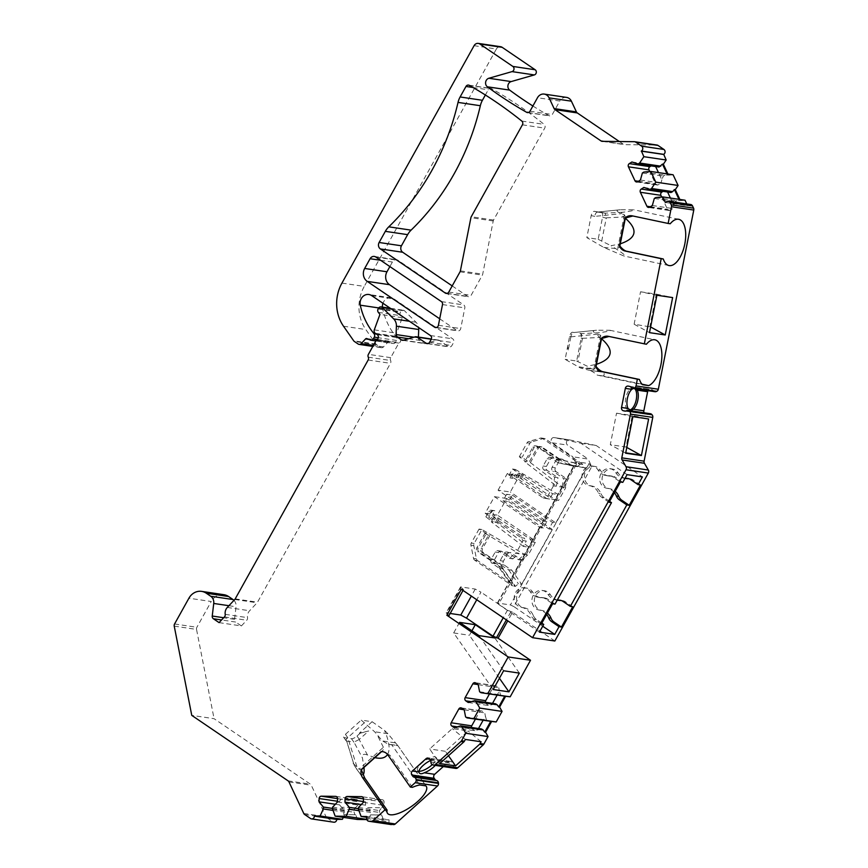 <?xml version="1.0" encoding="UTF-8"?>
<svg xmlns="http://www.w3.org/2000/svg" width="868" height="868" viewBox="0 0 868 868"><rect width="100%" height="100%" fill="white"/><g stroke="black" fill="none" stroke-linecap="round" stroke-linejoin="round"><path stroke-width="0.65" stroke-dasharray="4.34 3.25" d="M530.402 462.622L562.052 486.861L565.73 487.653L553.48 485.83L556.366 486.015L524.717 461.776L526.116 461.982L519.303 456.763L522.189 457.197L529.003 462.416L530.402 462.622L538.529 448.029A2.832 2.506 -81.6 0 1 542.001 447.031L559.632 459.02A2.832 2.506 -81.6 0 0 556.16 460.018L552.102 467.32A2.832 2.506 -81.6 0 0 552.862 471.194L556.138 471.682L566.978 479.049L563.69 478.561L552.862 471.194M498.069 490.181L507.324 473.537L512.011 474.232L509.972 477.888A2.832 2.506 98.4 0 1 509.549 474.286L512.478 469.013L515.364 469.447L512.435 474.72A2.832 2.506 -81.6 0 0 512.858 478.311L514.898 474.666L552.102 499.219L555.39 499.708L519.574 475.36L510.308 491.993L498.069 490.181L543.563 521.115L574.106 466.246L558.341 462.904L550.67 457.686A2.832 2.506 -81.6 0 0 547.198 458.684L543.129 465.997A2.832 2.506 -81.6 0 0 543.889 469.87L554.728 477.237L553.09 485.527M515.364 469.447L558.33 494.565L555.357 499.903L552.102 499.219M512.478 469.013L552.645 493.718L558.33 494.565M522.655 473.809L520.182 478.257M519.769 473.385L517.295 477.834L512.011 474.232M506.641 494.261L503.028 500.76L508.713 501.606L512.326 495.107L506.641 494.261L546.851 521.603L543.238 528.091L539.95 527.603L494.456 496.67L485.19 513.313L520.995 537.661L523.024 540.558L515.928 553.296L528.178 555.119L524.478 554.381L481.935 529.513L474.156 543.476A2.832 2.506 -81.6 0 0 473.819 545.625L476.423 558.851A2.832 2.506 -81.6 0 0 477.519 560.576L515.44 586.367L518.38 583.806L521.657 584.294L511.86 570.254L504.178 565.035A2.832 2.506 -81.6 0 1 503.418 561.162L507.487 553.849A2.832 2.506 -81.6 0 1 510.026 552.482L506.738 551.994A2.832 2.506 -81.6 0 0 504.21 553.361L500.142 560.674A2.832 2.506 -81.6 0 0 500.901 564.547L483.27 552.558L481.87 552.352A2.832 2.506 98.4 0 1 481.111 548.467L489.226 533.874M515.928 553.296L518.793 553.534L484.941 533.245L486.34 533.451L478.214 548.044A2.832 2.506 -81.6 0 0 478.984 551.918L477.584 551.712A2.832 2.506 98.4 0 1 476.814 547.838L484.941 533.245M481.935 529.513L479.049 529.079L486.34 533.451M523.328 546.384L491.288 521.842L492.688 522.048L485.863 516.829L488.76 517.263L495.574 522.482L496.973 522.688L529.013 547.231L523.328 546.384L526.301 541.046L523.024 540.558M485.863 516.829L488.803 511.556A2.832 2.506 98.4 0 1 491.906 510.351L494.793 510.785L492.753 514.442L529.968 538.985L533.245 539.473L535.274 542.37L528.178 555.119M521.798 560.218L518.511 559.73L507.682 552.374L510.959 552.851L521.798 560.218L527.755 554.858M510.959 552.851A2.832 2.506 -81.6 0 0 510.026 552.482M533.245 539.473L497.44 515.136L506.695 498.492L552.2 529.426L521.657 584.294M546.851 521.603L543.563 521.115M512.326 495.107L552.536 522.449L555.813 522.927L510.308 491.993M507.324 473.537L543.14 497.885L546.417 498.373L515.896 477.628L517.295 477.834M485.19 513.313L489.867 514.008L495.161 517.61L492.688 522.048M520.995 537.661L524.283 538.149L526.301 541.046M495.161 517.61L493.762 517.393L524.283 538.149M634.79 388.712A11.338 5.295 102 0 0 633.336 387.855A11.338 5.295 102 0 0 625.806 397.848A11.338 5.295 102 0 0 628.638 410.043A11.338 5.295 102 0 0 628.79 410.076A11.338 5.295 102 0 0 629.636 410.054M569.56 336.567L570.862 336.838C571.437 334.082 572.479 332.65 573.976 332.542L572.663 332.26A4.731 2.203 102 0 0 569.56 336.567L565.144 359.33L580.334 367.945L588.819 370.169L601.491 372.046L588.819 370.169C590.869 370.484 593.701 372.133 597.303 375.117L642.57 384.698M579.878 333.323A4.731 2.203 -78 0 1 579.943 333.334A4.731 2.203 -78 0 1 581.159 338.281L576.656 361.034L565.144 359.33M576.656 361.034L587.235 366.198L596.468 364.31M642.06 384.199L603.423 376.028C604.931 373.826 604.226 372.491 601.296 372.014L591.097 368.629L587.235 366.198M570.862 336.838L597.531 334.137C592.204 331.815 591.878 330.502 596.522 330.231L609.933 330.274C611.669 330.686 608.045 331.511 599.072 332.737L581.321 333.627L582.471 338.325L577.871 361.706M597.531 334.137L600.558 335.232L601.524 338.715L599.842 337.446C596.652 334.853 596.392 333.279 599.072 332.737M597.488 212.052L605.083 213.137L594.298 211.293C592.909 211.38 591.867 212.812 591.184 215.6L586.833 237.604L603.803 247.423L623.973 256.017C627.314 256.602 623.007 253.163 611.061 245.72L620.284 243.832M601.253 212.324A4.731 2.203 -78 0 1 601.318 212.334A4.731 2.203 -78 0 1 602.522 217.282L598.171 239.297L586.833 237.604M656.892 295.239L640.541 291.778L634.128 324.22L650.609 326.965M640.541 291.778L656.284 294.122L649.872 326.552M598.171 239.297L611.061 245.72M601.687 241.217L606.265 218.074L602.522 217.282M625.557 217.195L625.351 218.226L623.669 216.967C620.479 214.374 620.219 212.801 622.899 212.259C631.871 211.022 635.495 210.208 633.759 209.785L620.349 209.741C615.694 210.023 616.03 211.325 621.358 213.658L624.385 214.754L625.557 217.195L625.199 218.335M622.899 212.259L605.148 213.148L606.265 218.074M632.88 416.651L616.53 413.19L610.302 444.698L626.045 447.042L632.273 415.522L648.624 418.984M616.53 413.19L632.273 415.522M432.275 764.665A11.338 3.873 145.1 0 0 436.17 757.536A11.338 3.873 145.1 0 0 431.038 757.46A11.338 3.873 145.1 0 0 420.882 763.938A11.338 3.873 145.1 0 0 417.573 770.513A11.338 3.873 145.1 0 0 418.886 771.207A11.338 3.873 145.1 0 0 418.908 771.218M374.9 757.623L367.457 754.976L359.168 739.525L368.726 730.954L359.417 733.124L372.101 721.72L361.24 720.115L374.607 731.746L382.441 740.946L388.593 744.375L391.631 744.635L419.786 784.976M359.417 733.124L360.144 733.232L357.019 736.053A4.731 1.617 145.1 0 1 351.507 738.722L344.281 737.648A4.731 1.617 -34.9 0 1 343.739 737.355A4.731 1.617 -34.9 0 1 345.431 734.328L361.24 720.115M448.474 755.735L445.382 751.297L468.026 730.943L452.282 728.61L429.638 748.965L439.805 763.525M445.382 751.297L429.638 748.965M372.101 721.72L384.513 730.4L387.887 733.72L397.75 745.547L391.631 744.635M387.551 754.466C390.34 749.605 389.331 741.587 384.513 730.4M449.027 615.553L446.673 613.253L461.136 587.278L460.561 586.898L475.23 589.068L480.981 592.171L476.76 599.766M475.23 589.068L471.335 596.077M460.561 586.898L446.109 612.873L450.188 613.47M554.858 641.007L512.532 612.233L507.747 620.826M432.98 764.968L455.288 768.278A2.832 2.506 -81.6 0 0 455.798 768.419M455.288 768.278L454.832 768.093A2.832 2.506 -81.6 0 1 453.248 765.402A2.832 2.506 -81.6 0 0 452.738 763.58L451.902 762.375A2.832 2.506 -81.6 0 0 448.376 761.995L443.298 766.563M366.676 818.405L388.983 821.714A2.832 2.506 -81.6 0 0 390.784 824.481M388.983 821.714L389.07 819.837L383.417 819.772L381.66 815.03L370.506 814.911L368.358 819.598L366.86 819.576M343.294 817.374L344.563 814.607L355.717 814.737L357.475 819.479M304.635 814.488L326.943 817.797L332.889 821.844A2.832 2.506 -81.6 0 0 333.833 822.213M326.943 817.797A2.832 2.506 98.4 0 1 326.064 816.755L311.276 785.225A2.832 2.506 -81.6 0 0 310.408 784.184L214.071 718.693L191.763 715.373M174.229 626.121L196.537 629.43L214.071 718.693M196.537 629.43A2.832 2.506 98.4 0 1 196.873 627.293L211.228 601.513L188.92 598.204M223.89 594.688A14.181 12.532 -81.6 0 0 211.228 601.513M233.969 600.341A7.562 6.684 98.4 0 1 236.042 606.765L234.544 619.34A2.832 2.506 -81.6 0 0 235.684 622.052L221.579 619.958M219.083 622.627L241.391 625.936L235.684 622.052M241.391 625.936L246.74 620.229A2.832 2.506 -81.6 0 0 247.521 617.647A7.562 6.684 -81.6 0 1 249.615 610.746L257.091 602.783A2.832 2.506 -81.6 0 0 257.514 602.197L390.47 363.323A2.832 2.506 -81.6 0 0 390.589 360.491A2.832 2.506 -81.6 0 1 390.709 357.659L398.824 343.088A2.832 2.506 -81.6 0 0 399.54 337.934L397.566 336.6A2.832 2.506 -81.6 0 1 396.611 333.171L402.264 317.688L400.636 315.659A2.832 2.506 98.4 0 1 400.408 312.285L400.788 311.59A2.832 2.506 98.4 0 1 404.607 310.885L416.032 322.245A9.45 8.354 98.4 0 1 418.615 327.518M418.409 337.088L418.376 337.88A2.832 2.506 -81.6 0 0 419.537 340.343L423.79 343.229A2.832 2.506 -81.6 0 0 425.678 343.533L437.537 340.137A2.832 2.506 98.4 0 1 439.425 340.44L448.43 346.549A2.832 2.506 -81.6 0 0 451.892 345.562L453.476 342.719A2.832 2.506 -81.6 0 0 452.716 338.846L393.985 298.918A8.506 7.519 -81.6 0 0 391.175 297.811A8.506 7.519 -81.6 0 0 382.951 303.268M382.397 307.12A8.506 7.519 -81.6 0 0 382.593 308.498A66.152 58.46 -81.6 0 0 396.275 336.968L396.329 337.034A2.832 2.506 98.4 0 1 396.589 340.451L395.645 342.144A2.832 2.506 98.4 0 1 392.564 343.348L389.211 341.916A1.421 1.248 -81.6 0 0 387.877 342.231L383.482 346.907A2.832 2.506 98.4 0 1 380.434 347.319L376.636 344.737A2.832 2.506 98.4 0 1 375.996 344.097L365.829 329.547A37.801 33.407 -81.6 0 1 364.245 286.407L341.938 283.098M474.08 45.678L496.387 48.988L364.245 286.407M496.387 48.988A4.731 4.177 98.4 0 1 500.608 46.709M532.887 105.994A472.517 417.595 -81.6 0 0 548.977 115.628A2.832 2.506 -81.6 0 0 552.287 114.533L559.795 101.046L537.487 97.726M566.544 97.4A7.562 6.684 -81.6 0 0 559.795 101.046M619.351 141.538L623.365 144.262A2.832 2.506 -81.6 0 0 624.602 144.652L656.729 145.021L634.421 141.701M673.101 174.772L668.479 175.173L667.926 174.012M685.036 200.226L680.414 200.627L679.872 199.466M686.762 203.926L687.63 205.781L689.116 204.848A2.832 2.506 -81.6 0 1 690.689 204.512M655.004 391.707A2.832 2.506 98.4 0 1 653.43 390.709A2.832 2.506 98.4 0 0 651.976 389.721L650.631 389.439A2.832 2.506 98.4 0 0 648.027 390.676M626.501 410.748L648.808 414.058A2.832 2.506 98.4 0 1 647.105 414.372L645.759 414.09A2.832 2.506 98.4 0 1 644.121 412.788M648.808 414.058A2.832 2.506 98.4 0 1 650.371 413.721M452.195 285.908L467.602 296.379A2.832 2.506 -81.6 0 0 471.074 295.38L482.358 275.113A2.832 2.506 -81.6 0 0 482.695 274.19L493.219 220.982A2.832 2.506 98.4 0 1 493.556 220.06L544.713 128.138A2.832 2.506 -81.6 0 0 544.106 124.374A472.517 417.595 -81.6 0 0 491.592 88.677A2.832 2.506 -81.6 0 0 488.283 89.773L485.364 95.003M439.696 318.795L456.915 330.502A2.832 2.506 -81.6 0 0 460.724 328.592L464.814 307.88A2.832 2.506 -81.6 0 0 463.718 304.928L398.184 260.367A4.731 4.177 -81.6 0 0 396.622 259.76A4.731 4.177 -81.6 0 0 392.401 262.027L389.873 266.574M360.144 733.232L368.726 730.954M387.497 813.316L354.274 765.478L346.603 741.044C345.464 740.512 345.844 739.395 347.764 737.681L364.397 722.718M354.274 765.478L346.668 741.055L344.281 737.648M351.507 738.722L353.884 742.129L346.668 741.055M359.168 739.525L353.96 742.129L362.423 757.916L363.974 767.442M361.696 769.493L359.005 769.222L383.385 747.305C384.144 748.444 383.504 749.887 381.486 751.645L381.54 751.645M412.409 787.363L390.036 755.323L383.081 751.721M383.385 747.305L376.701 733.807M388.593 744.375L397.902 745.677L425.906 785.887M353.113 763.287L359.005 769.222M356.705 769.211C359.558 773.29 361.62 775.102 362.878 774.647M367.457 754.976C363.627 753.511 361.945 754.498 362.423 757.916M481.122 741.782L468.026 730.943M465.378 739.438L452.282 728.61M502.149 695.865L500.51 694.867L499.404 690.993L497.114 695.116M492.525 703.351L491.755 704.729L495.541 703.796M468.264 702.516L488.825 705.575L491.755 704.729M485.418 702.288A2.365 2.083 -81.6 0 0 486.351 703.894L488.825 705.575M478.203 684.657L498.764 687.716L496.301 686.035A2.365 2.083 -81.6 0 0 493.404 686.87L489.444 693.977M498.764 687.716L499.404 690.993M479.603 691.763L500.51 694.867M446.673 613.253L446.109 612.873M461.299 589.253L463.49 589.578L461.136 587.278M463.49 589.578L463.013 590.424M512.532 612.233L507.465 610.182L480.981 592.171M541.317 624.059L534.004 619.079A9.45 8.354 98.4 0 1 530.89 615.152A14.181 12.532 -81.6 0 0 521.527 607.416A9.928 8.767 98.4 0 1 514.312 596.316A9.928 8.767 98.4 0 1 524.446 587.788A9.928 8.767 98.4 0 1 530.25 591.737A14.181 12.532 -81.6 0 0 538.551 597.379A14.181 12.532 -81.6 0 0 540.721 597.488A9.45 8.354 98.4 0 1 542.174 597.553A9.45 8.354 98.4 0 1 545.299 598.79L552.612 603.759M609.086 502.301L601.774 497.321A9.45 8.354 98.4 0 1 598.66 493.393A14.181 12.532 -81.6 0 0 589.296 485.657A9.928 8.767 98.4 0 1 582.081 474.557A9.928 8.767 98.4 0 1 592.215 466.029A9.928 8.767 98.4 0 1 598.019 469.979A14.181 12.532 -81.6 0 0 606.32 475.621A14.181 12.532 -81.6 0 0 608.49 475.729A9.45 8.354 98.4 0 1 609.944 475.805A9.45 8.354 98.4 0 1 613.068 477.031L620.381 482M542.174 597.553L544.583 597.911A9.45 8.354 98.4 0 0 543.129 597.846A14.181 12.532 98.4 0 1 540.959 597.737A14.181 12.532 98.4 0 1 532.659 592.095A9.928 8.767 -81.6 0 0 526.843 588.146A9.928 8.767 -81.6 0 0 516.72 596.674A9.928 8.767 -81.6 0 0 523.936 607.774A14.181 12.532 98.4 0 1 533.299 615.51L530.89 615.152M541.838 623.126L536.413 619.437A9.45 8.354 98.4 0 1 533.299 615.51M539.44 632.121L498.525 604.302L576.406 464.38L572.847 456.796L588.157 459.074L591.716 466.659L513.834 606.58L542.717 626.219M627.087 474.655L580.92 443.266L554.196 437.613A2.832 2.506 -81.6 0 0 552.287 442.821L572.847 456.796M622.79 482.358L615.477 477.389L613.068 477.031M606.32 475.621L608.728 475.979A14.181 12.532 98.4 0 0 610.898 476.087A9.45 8.354 98.4 0 1 612.352 476.163A9.45 8.354 98.4 0 1 615.477 477.389M608.728 475.979A14.181 12.532 98.4 0 1 600.428 470.337A9.928 8.767 -81.6 0 0 594.613 466.387A9.928 8.767 -81.6 0 0 584.49 474.915A9.928 8.767 -81.6 0 0 591.705 486.015A14.181 12.532 98.4 0 1 601.068 493.751L598.66 493.393M609.607 501.368L604.182 497.679A9.45 8.354 98.4 0 1 601.068 493.751M555.021 604.117L547.708 599.148L545.299 598.79M544.583 597.911A9.45 8.354 98.4 0 1 547.708 599.148M614.435 492.688A14.181 12.532 -81.6 0 0 607.014 488.293A9.928 8.767 98.4 0 1 599.799 477.183A9.928 8.767 98.4 0 1 609.922 468.655A9.928 8.767 98.4 0 1 615.737 472.615A14.181 12.532 -81.6 0 0 624.038 478.257A14.181 12.532 -81.6 0 0 625.025 478.355L624.038 478.257M626.446 478.604A14.181 12.532 98.4 0 1 618.146 472.962A9.928 8.767 -81.6 0 0 612.331 469.013A9.928 8.767 -81.6 0 0 602.197 477.541A9.928 8.767 -81.6 0 0 609.412 488.651A14.181 12.532 98.4 0 1 615.195 491.331M580.92 443.266L596.229 445.534L642.396 476.923M596.229 445.534L569.506 439.881A2.832 2.506 -81.6 0 0 567.596 445.1L588.157 459.074M546.666 614.446A14.181 12.532 -81.6 0 0 539.245 610.052A9.928 8.767 98.4 0 1 532.03 598.942A9.928 8.767 98.4 0 1 542.153 590.414A9.928 8.767 98.4 0 1 547.968 594.363A14.181 12.532 -81.6 0 0 556.269 600.005A14.181 12.532 -81.6 0 0 557.256 600.114M572.739 606.754L565.426 601.774A9.45 8.354 -81.6 0 0 562.29 600.548A9.45 8.354 -81.6 0 0 561.075 600.461M558.677 600.363A14.181 12.532 98.4 0 1 550.377 594.721A9.928 8.767 -81.6 0 0 544.561 590.772A9.928 8.767 -81.6 0 0 534.428 599.3A9.928 8.767 -81.6 0 0 541.643 610.399A14.181 12.532 98.4 0 1 547.426 613.09M640.508 484.995L633.195 480.015A9.45 8.354 -81.6 0 0 630.06 478.789A9.45 8.354 -81.6 0 0 628.844 478.713M513.834 606.58L510.406 604.942L497.722 603.065L498.525 604.302M576.406 464.38L576.385 461.733L589.068 463.62L591.716 466.659M519.303 456.763L527.082 442.788A2.832 2.506 98.4 0 1 528.655 441.497L531.541 441.921L543.39 438.524A2.832 2.506 -81.6 0 1 545.288 438.828L583.209 464.608L583.068 467.581L567.314 464.239L559.307 459.541L583.209 464.608L580.323 464.174L577.383 466.734L574.106 466.246M555.813 522.927L586.356 468.058L583.068 467.581M552.2 529.426L548.923 528.938L552.536 522.449M498.709 551.039L501.997 551.527L512.825 558.894L509.549 558.406L498.709 551.039A2.832 2.506 -81.6 0 0 495.237 552.037L491.169 559.339A2.832 2.506 -81.6 0 0 491.939 563.213L499.61 568.431L502.887 568.92L512.695 582.96L512.554 585.933L515.44 586.367L500.576 565.068L481.87 552.352M512.695 582.96L509.418 582.471L539.95 527.603M553.48 485.83L546.384 498.568L543.14 497.885M499.61 568.431L509.418 582.471M509.549 558.406L515.505 553.046M514.898 474.666L519.574 475.36M494.793 510.785A2.832 2.506 -81.6 0 0 491.689 511.99L488.76 517.263M498.048 518.033L495.574 522.482M531.541 441.921A2.832 2.506 -81.6 0 0 529.968 443.222L522.189 457.197M559.307 459.541L540.601 446.825A2.832 2.506 98.4 0 0 537.129 447.823L529.003 462.416M509.972 477.888L512.858 478.311M565.339 487.349L566.978 479.049M555.39 499.708L558.634 500.391L565.73 487.653M586.356 468.058L570.591 464.727L562.92 459.508A2.832 2.506 -81.6 0 0 559.448 460.507L555.379 467.809A2.832 2.506 -81.6 0 0 556.138 471.682M556.366 486.015L558.005 477.715L554.728 477.237M562.052 486.861L563.69 478.561M503.028 500.76L543.238 528.091M552.645 493.718L549.672 499.057L546.417 498.373M518.37 473.179L515.896 477.628M493.762 517.393L491.288 521.842M550.67 457.686L553.947 458.174L536.316 446.185A2.832 2.506 98.4 0 0 532.844 447.183L524.717 461.776M553.947 458.174A2.832 2.506 -81.6 0 0 550.475 459.172L546.406 466.474A2.832 2.506 -81.6 0 0 547.176 470.347L558.005 477.715M501.997 551.527A2.832 2.506 -81.6 0 0 498.525 552.525L494.456 559.827A2.832 2.506 -81.6 0 0 495.216 563.701L477.584 551.712M512.825 558.894L518.793 553.534M492.753 514.442L497.44 515.136M506.695 498.492L494.456 496.67M491.906 510.351L489.867 514.008M479.049 529.079L471.27 543.053A2.832 2.506 98.4 0 0 470.933 545.191L473.537 558.417L476.423 558.851M502.887 568.92L497.689 564.634L512.554 585.933L474.633 560.153A2.832 2.506 98.4 0 1 473.537 558.417M543.39 438.524L540.504 438.09L528.655 441.497M540.504 438.09A2.832 2.506 98.4 0 1 542.402 438.394L580.323 464.174L556.421 459.118L537.715 446.391A2.832 2.506 -81.6 0 0 534.243 447.389L526.116 461.982M497.689 564.634L478.984 551.918M521.581 478.463L524.055 474.026M496.973 522.688L499.447 518.239M483.27 552.558A2.832 2.506 -81.6 0 1 482.51 548.684L490.626 534.091M508.713 501.606L548.923 528.938M529.968 538.985L531.986 541.882L529.013 547.231M518.511 559.73L524.478 554.381M507.682 552.374A2.832 2.506 -81.6 0 0 506.738 551.994M558.634 500.391L555.357 499.903M549.672 499.057L546.384 498.568M535.274 542.37L531.986 541.882M603.803 247.423L617.68 248.682L619.654 247.022L619.752 245.883M597.455 212.063L620.349 209.741L597.802 212.052C596.186 212.161 595.188 213.604 594.797 216.382L621.358 213.658M670.237 223.76L632.859 215.98M634.128 324.22L649.492 332.639M656.284 294.122L672.635 297.572M636.483 388.962L633.325 388.495M625.72 452.846L624.96 452.738L625.654 453.204M624.96 452.738L610.302 444.698M626.794 447.443L626.045 447.042M570.862 336.871L568.28 349.923L567.661 346.636M595.925 366.361L595.828 367.5L593.853 369.16L580.334 367.945M568.28 349.923L567.574 346.625M573.672 332.542L596.522 330.231L573.672 332.542M601.73 337.674L601.372 338.813M646.41 344.249L609.032 336.469M603.423 376.028L597.303 375.117M665.322 202.461L687.63 205.781M655.796 197.524L676.942 200.66L679.535 200.497L678.993 199.336M680.414 200.627L679.535 200.497M670.975 192.522L667.286 191.405L667.568 192.012M654.309 198.446L675.217 201.55L673.807 205.304L670.411 198.056M675.217 201.55L676.942 200.66M643.861 172.059L664.996 175.206L667.6 175.043L667.058 173.882M659.04 167.057L655.351 165.951L655.633 166.558M664.996 175.206L663.282 176.096L661.872 179.85L658.465 172.602M643.861 187.445L667.286 191.405M664.421 190.493L663.065 191.34M661.709 197.003L667.47 209.286A2.365 2.083 -81.6 0 0 670.291 210.186L672.895 208.559L673.807 205.304M651.13 165.886L652.486 165.039L655.351 165.951M640.4 180.056L660.96 183.105L658.356 184.732A2.365 2.083 98.4 0 1 655.535 183.832L649.774 171.549M660.96 183.105L661.872 179.85M652.335 205.51L672.895 208.559M642.374 172.992L663.282 176.096M668.479 175.173L667.6 175.043M631.926 161.99L652.486 165.039M402.264 317.688L379.956 314.379M398.824 343.088L376.517 339.768M366.763 816.517L389.07 819.837M383.417 819.772L366.73 817.287M368.358 819.598L366.795 819.37M358.473 809.356L379.609 812.491L380.781 814.9L370.506 814.911M381.66 815.03L380.781 814.9M355.717 814.737L344.563 814.607M358.961 810.69L370.408 812.383L369.627 814.781M358.495 808.726L370.245 810.462L370.408 812.383M379.609 812.491L379.457 810.571L381.703 807.75L367.533 807.587L370.245 810.462M332.607 807.175L353.515 810.278L354.838 814.607M353.515 810.278L355.761 807.457L341.591 807.294L344.303 810.169L343.685 814.488M361.283 804.549L365.504 805.178L367.533 807.587M363.356 802.336L383.916 805.385L384.057 802.086A2.365 2.083 -81.6 0 0 382.061 799.71L367.837 799.547A2.365 2.083 -81.6 0 0 365.645 801.88L365.504 805.178M383.916 805.385L381.703 807.75M335.341 804.256L339.572 804.886L339.703 801.587A2.365 2.083 98.4 0 1 341.894 799.254L356.119 799.417A2.365 2.083 98.4 0 1 358.115 801.793L357.974 805.092L355.761 807.457M339.572 804.886L341.591 807.294M358.549 807.468L379.457 810.571M332.553 808.423L344.303 810.169M333.019 810.397L344.466 812.09M337.424 802.043L357.974 805.092M332.531 809.063L353.667 812.198M507.465 610.182L503.234 617.766M510.785 611.973L506.369 619.893M435.291 765.37A11.338 3.873 145.1 0 0 437.949 760.444L436.17 757.536M448.376 761.995L437.949 760.444C437.96 759.25 436.159 758.99 432.557 759.641A11.338 3.873 145.1 0 0 430.561 760.476M511.86 570.254L508.583 569.766L500.576 565.068M508.583 569.766L518.38 583.806M567.314 464.239L570.591 464.727M558.341 462.904L561.629 463.393L556.421 459.118M577.383 466.734L561.629 463.393M459.563 622.367L453.671 632.946L493.165 689.517M503.603 670.769L479.06 635.626M519.346 673.112L494.814 637.958M471.932 630.776L469.425 635.278L499.425 678.266M453.671 632.946L469.425 635.278M465.595 716.925L486.503 720.028L488.141 721.026M486.503 720.028L485.407 716.154L483.107 720.277M481.534 728.957L477.758 729.89L478.518 728.512M454.257 727.677L474.818 730.737L477.758 729.89M474.818 730.737L472.355 729.055A2.365 2.083 98.4 0 1 471.411 727.46M475.436 719.138L479.396 712.031A2.365 2.083 98.4 0 1 482.293 711.196L484.756 712.878L485.407 716.154M464.196 709.829L484.756 712.878M509.549 474.286L512.435 474.72M591.097 368.629L577.806 366.654M582.471 338.325L599.842 337.446M606.298 217.846L623.669 216.967M387.887 733.72L374.607 731.746M493.219 220.982L470.912 217.662M493.556 220.06L471.248 216.74M522.406 124.829L544.713 128.138M521.798 121.064L544.106 124.374M469.284 85.357L491.592 88.677M473.006 87.505L488.283 89.773M447.237 293.351L467.602 296.379M448.767 292.071L471.074 295.38M460.051 271.803L482.358 275.113M460.387 270.881L482.695 274.19M357.019 736.053L359.341 739.384M347.764 737.681L345.431 734.328M356.856 766.553L347.786 737.659M394.918 742.802L382.441 740.946M471.281 701.659L486.351 703.894M475.74 682.986L496.301 686.035M478.105 684.592L493.404 686.87M543.129 597.846L540.721 597.488M530.25 591.737L532.659 592.095M604.182 497.679L601.774 497.321M589.296 485.657L591.705 486.015M615.737 472.615L618.146 472.962M607.014 488.293L609.412 488.651M598.019 469.979L600.428 470.337M539.245 610.052L541.643 610.399M547.968 594.363L550.377 594.721M521.527 607.416L523.936 607.774M563.017 601.415L565.426 601.774M536.413 619.437L534.004 619.079M630.786 479.657L633.195 480.015M497.722 603.065L576.385 461.733M589.068 463.62L510.406 604.942M552.287 442.821L567.596 445.1M554.196 437.613L569.506 439.881M488.803 511.556L491.689 511.99M474.156 543.476L471.27 543.053M473.819 545.625L470.933 545.191M474.633 560.153L477.519 560.576M537.129 447.823L538.529 448.029M532.844 447.183L534.243 447.389M482.51 548.684L481.111 548.467M478.214 548.044L476.814 547.838M591.184 215.6L594.797 216.382M624.385 214.754L617.68 248.682M594.298 211.293L597.878 212.063M625.557 411.085L645.759 414.09M625.068 411.106L647.105 414.372M628.323 386.119L650.631 389.439M527.082 442.788L529.968 443.222M545.288 438.828L542.402 438.394M629.669 386.412L651.976 389.721M631.112 387.388L653.43 390.709M600.558 335.232L593.853 369.16M610.443 336.632L608.36 336.328M601.296 372.014L588.819 370.169M582.439 338.563L581.159 338.281M572.663 332.26L574.041 332.542M666.808 201.539L689.116 204.848M649.731 207.126L670.291 210.186M650.349 206.747L667.47 209.286M638.414 181.293L655.535 183.832M637.796 181.672L658.356 184.732M602.294 141.343L624.602 144.652M603.824 141.354L623.365 144.262M529.979 111.223L552.287 114.533M528.265 112.558L548.977 115.628M343.522 326.227L365.829 329.547M375.996 344.097L353.677 340.788M376.636 344.737L354.328 341.428M380.434 347.319L358.126 344.01M383.482 346.907L373.381 345.41M368.726 339.388L387.877 342.231M366.893 338.596L389.211 341.916M370.256 340.039L392.564 343.348M377.211 339.41L395.645 342.144M396.589 340.451L378.296 337.728M396.329 337.034L376.43 334.071M376.321 334.006L396.275 336.968M378.708 307.923L382.593 308.498M371.678 295.608L393.985 298.918M430.409 335.525L452.716 338.846M431.168 339.41L453.476 342.719M429.584 342.242L451.892 345.562M428.065 343.533L448.43 346.549M439.425 340.44L431.266 339.225M413.873 337.207L418.376 337.88M416.032 322.245L409.425 321.258M391.229 308.899L404.607 310.885M378.481 308.281L400.788 311.59M378.101 308.975L400.408 312.285M378.329 312.35L400.636 315.659M374.292 329.851L396.611 333.171M375.258 333.279L397.566 336.6M377.233 334.625L399.54 337.934M390.709 357.659L368.401 354.35M368.282 357.182L390.589 360.491M368.162 360.003L390.47 363.323M235.206 598.887L257.514 602.197M234.783 599.473L257.091 602.783M227.308 607.437L249.615 610.746M225.213 614.338L247.521 617.647M224.432 616.92L246.74 620.229M234.544 619.34L223.673 617.734M228.935 605.712L236.042 606.765M288.1 780.864L310.408 784.184M288.968 781.916L311.276 785.225M303.757 813.435L326.064 816.755M332.889 821.844L310.581 818.535M363.388 801.544L365.645 801.88M363.497 799.037L384.057 802.086M361.999 796.726L382.061 799.71M363.497 798.896L367.837 799.547M337.457 801.251L339.703 801.587M337.554 798.603L341.894 799.254M336.057 796.433L356.119 799.417M337.554 798.744L358.115 801.793M174.566 623.973L196.873 627.293M429.693 759.218L432.557 759.641M429.595 759.066L451.902 762.375M430.43 760.27L452.738 763.58M430.94 762.093L453.248 765.402M432.524 764.784L454.832 768.093M495.237 552.037L498.525 552.525M504.21 553.361L507.487 553.849M491.169 559.339L494.456 559.827M500.142 560.674L503.418 561.162M491.939 563.213L495.216 563.701M500.901 564.547L504.178 565.035M437.537 340.137L415.229 336.817M403.37 340.223L425.678 343.533M403.425 340.202L423.79 343.229M408.611 338.715L419.537 340.343M634.269 216.154L632.186 215.839M540.601 446.825L542.001 447.031M559.632 459.02L562.92 459.508M536.316 446.185L537.715 446.391M547.198 458.684L550.475 459.172M556.16 460.018L559.448 460.507M543.129 465.997L546.406 466.474M552.102 467.32L555.379 467.809M543.889 469.87L547.176 470.347M610.898 476.087L608.49 475.729M457.273 726.82L472.355 729.055M464.098 709.753L479.396 712.031M461.733 708.147L482.293 711.196M390.036 755.323L387.963 755.008M436.55 327.486L456.915 330.502M438.416 325.283L460.724 328.592M442.506 304.57L464.814 307.88M441.411 301.608L463.718 304.928M375.877 257.058L398.184 260.367M380.618 260.281L392.401 262.027M468.503 85.097L490.811 88.406M446.239 293.438L468.546 296.748M346.061 740.675L343.739 737.355M426.242 786.278L397.902 745.677M495.509 685.731L474.959 682.671M538.551 597.379L540.959 597.737M609.922 468.655L612.331 469.013M592.215 466.029L594.613 466.387M542.153 590.414L544.561 590.772M524.446 587.788L526.843 588.146M557.234 600.157L556.269 600.005M562.29 600.548L559.893 600.189M630.06 478.789L627.662 478.431M497.353 603.119L575.788 462.199M569.375 439.859L554.066 437.58M491.331 510.189L494.217 510.623M605.137 213.148L601.318 212.334M678.754 219.311L633.759 209.785M668.968 265.543L623.973 256.017M619.85 246.024L619.654 247.022M635.398 388.289L633.336 387.855M630.7 410.477L628.638 410.043M624.927 411.085L647.235 414.394M628.193 386.097L650.501 389.417M544.344 438.459L541.458 438.025M609.933 330.274L654.928 339.8M595.828 367.5L596.034 366.513M609.987 336.556L607.915 336.241M581.31 333.627L579.943 333.334M668.978 210.468L648.418 207.419M636.483 181.954L657.043 185.014M601.991 141.321L624.298 144.631M527.44 112.59L549.748 115.9M381.377 347.688L372.817 346.419M366.621 338.52L388.929 341.829M375.855 340.95L393.117 343.511M391.175 297.811L368.867 294.502M427.056 343.609L449.364 346.929M390.35 308.303L403.327 310.223M382.311 799.721L361.75 796.672M335.808 796.379L356.368 799.428M417.573 770.513L419.179 772.824M450.318 761.377L428.011 758.057M501.053 551.158L497.776 550.67M438.492 340.072L431.353 339.008M402.416 340.289L424.723 343.598M631.741 215.763L633.814 216.067M539.657 446.456L541.057 446.662M553.014 457.805L549.726 457.317M561.976 459.139L558.699 458.651M535.372 445.816L536.771 446.022M609.944 475.805L612.352 476.163M460.951 707.843L481.512 710.892M382.69 751.655L383.591 751.786M435.541 327.561L457.848 330.871M374.314 256.44L396.622 259.76"/><path stroke-width="1.3" d="M629.636 410.054A11.338 5.295 102 0 0 636.016 400.712A11.338 5.295 102 0 0 634.79 388.712M596.468 364.31C612.873 358.755 614.555 350.227 601.524 338.748L596.034 366.513M620.284 243.832C636.7 238.277 638.381 229.749 625.34 218.259L619.85 246.024M418.908 771.218A11.338 3.873 145.1 0 0 432.275 764.665M374.9 757.623C381.074 759.044 385.294 757.992 387.551 754.466M471.335 596.077L460.778 615.043L466.528 618.146L493.002 636.157L498.069 638.208L507.747 620.826M476.76 599.766L466.528 618.146M460.778 615.043L450.188 613.47M485.364 95.003L482.424 100.287A18.901 16.709 -81.6 0 0 480.34 105.722L458.033 102.402A236.259 208.797 -81.6 0 1 388.777 226.83A18.901 16.709 98.4 0 0 385.327 231.344L379.121 242.487L401.439 245.796A4.731 4.177 -81.6 0 0 402.698 252.252L452.195 285.908M388.777 226.83L411.085 230.139A18.901 16.709 -81.6 0 0 407.635 234.653L401.439 245.796M554.858 641.007L648.331 473.071L626.023 469.762L532.551 637.687L554.858 641.007M366.73 817.287L361.11 816.452L366.763 816.517L366.676 818.405A2.832 2.506 -81.6 0 0 369.074 821.258L371.341 821.291A2.832 2.506 -81.6 0 0 372.98 820.64L385.034 809.811L362.661 777.761A9.45 8.354 98.4 0 1 361.262 769.547L381.236 751.58A9.45 8.354 98.4 0 1 382.69 751.655A9.45 8.354 98.4 0 1 387.963 755.008L410.336 787.059L415.186 782.686A2.832 2.506 -81.6 0 0 416.163 780.082L416.108 779.54A2.832 2.506 -81.6 0 0 414.166 777.175A2.832 2.506 -81.6 0 1 412.723 776.198L411.877 774.994A2.832 2.506 -81.6 0 1 412.354 771.012L426.069 758.675A2.832 2.506 -81.6 0 1 429.595 759.066L430.43 760.27A2.832 2.506 -81.6 0 1 430.94 762.093A2.832 2.506 -81.6 0 0 432.524 764.784L432.98 764.968A2.832 2.506 -81.6 0 0 435.432 764.48L460.962 741.522A2.832 2.506 -81.6 0 0 461.559 740.773L464.402 741.196A2.832 2.506 98.4 0 1 463.805 741.945L439.805 763.525L455.559 765.869L479.559 744.288A2.832 2.506 -81.6 0 0 480.145 743.54L483.867 744.093L488.055 736.563L485.581 732.277L491.603 721.449L496.181 721.959L502.062 711.402L499.588 707.105L505.61 696.288L510.189 696.798L530.522 660.266L498.069 638.208M483.867 744.093A2.832 2.506 98.4 0 1 483.27 744.842L457.74 767.8L435.432 764.48M433.49 765.109L455.798 768.419A2.832 2.506 -81.6 0 0 457.74 767.8M443.298 766.563L434.662 774.321A2.832 2.506 -81.6 0 0 434.184 778.303L435.031 779.507A2.832 2.506 -81.6 0 0 436.474 780.495A2.832 2.506 -81.6 0 1 438.416 782.849L438.47 783.403A2.832 2.506 -81.6 0 1 437.505 785.996L415.186 782.686M372.98 820.64L395.287 823.96L437.505 785.996M395.287 823.96A2.832 2.506 98.4 0 1 393.649 824.6L369.074 821.258M390.784 824.481A2.832 2.506 -81.6 0 0 391.381 824.578M366.86 819.576L357.475 819.479L335.167 816.159L332.531 809.063L332.607 807.175L337.424 802.043L337.554 798.744A2.365 2.083 98.4 0 0 335.558 796.357L336.057 796.433M221.579 619.958L213.376 618.743A2.832 2.506 98.4 0 1 212.237 616.03L213.734 603.455A7.562 6.684 -81.6 0 0 210.707 596.229L206.28 593.213A14.181 12.532 -81.6 0 0 201.582 591.368A14.181 12.532 -81.6 0 0 188.92 598.204L174.566 623.973A2.832 2.506 -81.6 0 0 174.229 626.121L191.763 715.373L288.1 780.864A2.832 2.506 98.4 0 1 288.968 781.916L303.757 813.435A2.832 2.506 -81.6 0 0 304.635 814.488L310.581 818.535A2.832 2.506 -81.6 0 0 311.525 818.904L333.833 822.213A2.832 2.506 -81.6 0 0 336.751 819.435L342.415 819.305L343.294 817.374M206.28 593.213L228.588 596.533A14.181 12.532 -81.6 0 0 223.89 594.688L201.582 591.368M228.588 596.533L233.015 599.538A7.562 6.684 98.4 0 1 233.969 600.341M418.615 327.518A9.45 8.354 98.4 0 1 418.723 329.504L418.409 337.088M382.951 303.268A8.506 7.519 -81.6 0 0 382.397 307.12M679.872 199.466L675.282 189.68L678.103 185.459L673.101 174.772L650.783 171.463L643.861 172.059L642.374 172.992L640.4 180.056L637.796 181.672A2.365 2.083 98.4 0 1 634.975 180.783L628.432 166.819A2.365 2.083 98.4 0 1 629.322 163.607L631.926 161.99L638.143 163.954L639.629 163.032L643.861 156.685L641.419 151.043A2.832 2.506 -81.6 0 0 641.615 146.139L635.658 142.102A2.832 2.506 -81.6 0 0 634.421 141.701L602.294 141.343A2.832 2.506 98.4 0 1 601.057 140.952L554.988 109.628A2.832 2.506 98.4 0 1 554.11 108.576L549.086 97.856A7.562 6.684 -81.6 0 0 544.236 94.091A7.562 6.684 -81.6 0 0 537.487 97.726L529.979 111.223A2.832 2.506 98.4 0 1 526.67 112.319A472.517 417.595 98.4 0 1 487.371 86.8A4.731 4.177 -81.6 0 1 485.646 82.091A4.731 4.177 -81.6 0 1 488.858 78.261L512.033 71.61A2.832 2.506 -81.6 0 0 512.858 66.435L479.874 44.018A4.731 4.177 -81.6 0 0 478.301 43.4L500.608 46.709A4.731 4.177 98.4 0 1 502.181 47.328L535.165 69.755A2.832 2.506 98.4 0 1 534.341 74.93L511.165 81.581A4.731 4.177 -81.6 0 0 507.954 85.4A4.731 4.177 -81.6 0 0 509.679 90.109A472.517 417.595 -81.6 0 0 532.887 105.994M549.086 97.856L571.394 101.176A7.562 6.684 -81.6 0 0 566.544 97.4L544.236 94.091M571.394 101.176L576.417 111.896A2.832 2.506 -81.6 0 0 577.296 112.938L619.351 141.538M656.729 145.021A2.832 2.506 98.4 0 1 657.977 145.412L635.658 142.102M641.419 151.043L663.727 154.352A2.832 2.506 -81.6 0 0 663.922 149.459L657.977 145.412M663.727 154.352L666.168 159.994L643.861 156.685M667.926 174.012L663.347 164.226L666.168 159.994M650.783 171.463L655.796 182.139L651.564 188.486L650.078 189.408L643.861 187.445L641.257 189.061A2.365 2.083 -81.6 0 0 640.367 192.273L646.91 206.237A2.365 2.083 -81.6 0 0 649.731 207.126L652.335 205.51L654.309 198.446L655.796 197.524L662.729 196.917L685.036 200.226L686.762 203.926M626.023 469.762A2.832 2.506 -81.6 0 0 626.023 466.724L622.139 459.964A2.832 2.506 98.4 0 1 621.803 457.848L630.461 414.09A2.832 2.506 98.4 0 0 629.734 411.454L629.387 411.096A2.832 2.506 98.4 0 0 626.501 410.748A2.832 2.506 98.4 0 1 624.797 411.063L623.452 410.781A2.832 2.506 98.4 0 1 621.542 407.472L625.318 388.387A2.832 2.506 98.4 0 1 628.323 386.119L629.669 386.412A2.832 2.506 98.4 0 1 631.112 387.388A2.832 2.506 98.4 0 0 633.9 388.246L634.367 388.05A2.832 2.506 98.4 0 0 636.027 385.924L658.335 389.233L693.771 210.056A2.832 2.506 98.4 0 0 693.554 208.146L692.512 205.922A2.832 2.506 -81.6 0 0 690.689 204.512L668.382 201.192A2.832 2.506 -81.6 0 0 666.808 201.539L665.322 202.461L662.729 196.917M658.335 389.233A2.832 2.506 98.4 0 1 656.675 391.359L656.208 391.555A2.832 2.506 98.4 0 1 655.004 391.707L632.696 388.397M644.121 412.788A2.832 2.506 98.4 0 1 643.85 410.792L647.626 391.696A2.832 2.506 98.4 0 1 648.027 390.676M628.063 410.412L650.371 413.721A2.832 2.506 98.4 0 1 651.694 414.405L652.042 414.774A2.832 2.506 98.4 0 1 652.769 417.41L644.11 461.168A2.832 2.506 -81.6 0 0 644.447 463.284L648.331 470.033A2.832 2.506 98.4 0 1 648.331 473.071M411.085 230.139A236.259 208.797 -81.6 0 0 480.34 105.722M389.873 266.574L386.976 271.771A9.45 8.354 -81.6 0 0 389.515 284.682L439.696 318.795M458.033 102.402A18.901 16.709 98.4 0 1 460.116 96.966L465.975 86.453A2.832 2.506 98.4 0 1 469.284 85.357A472.517 417.595 -81.6 0 1 521.798 121.064A2.832 2.506 98.4 0 1 522.406 124.829L471.248 216.74A2.832 2.506 -81.6 0 0 470.912 217.662L460.387 270.881A2.832 2.506 98.4 0 1 460.051 271.803L448.767 292.071A2.832 2.506 98.4 0 1 445.295 293.059L380.39 248.942A4.731 4.177 98.4 0 1 379.121 242.487M636.027 385.924L637.362 379.153L639.445 379.468A23.631 11.034 -78 0 0 642.57 384.698L648.7 385.609A23.631 11.034 -78 0 0 661.459 361.576A23.631 11.034 -78 0 0 654.928 339.8A23.631 11.034 -78 0 0 646.41 344.249L608.36 336.328A9.45 8.354 -81.6 0 0 607.915 336.241A9.45 8.354 -81.6 0 0 601.09 338.65L595.589 366.448A9.45 8.354 -81.6 0 0 601.405 371.537L637.362 379.153M644.327 343.934L661.188 258.675L625.22 251.058A9.45 8.354 98.4 0 1 619.416 245.969L619.752 245.883C622.475 249.246 624.993 251.08 627.304 251.373L625.22 251.058M632.859 215.98L624.917 218.161L619.416 245.969M624.917 218.161A9.45 8.354 98.4 0 1 631.741 215.763A9.45 8.354 98.4 0 1 632.186 215.839L668.154 223.456L671.463 206.747A2.832 2.506 -81.6 0 0 671.246 204.837L670.194 202.613A2.832 2.506 -81.6 0 0 668.382 201.192M478.301 43.4A4.731 4.177 -81.6 0 0 474.08 45.678L341.938 283.098A37.801 33.407 -81.6 0 0 343.522 326.227L353.677 340.788A2.832 2.506 -81.6 0 0 354.328 341.428L358.126 344.01A2.832 2.506 -81.6 0 0 361.175 343.598L365.569 338.911A1.421 1.248 98.4 0 1 366.893 338.596L370.256 340.039A2.832 2.506 -81.6 0 0 373.338 338.835L377.211 339.41M378.296 337.728L374.282 337.142L373.338 338.835M374.282 337.142A2.832 2.506 -81.6 0 0 374.021 333.713L376.321 334.006M431.266 339.225L417.117 337.12L426.112 343.24A2.832 2.506 98.4 0 0 429.584 342.242L431.168 339.41A2.832 2.506 98.4 0 0 430.409 335.525L371.678 295.608A8.506 7.519 -81.6 0 0 368.867 294.502A8.506 7.519 -81.6 0 0 360.285 305.189A66.152 58.46 -81.6 0 0 373.967 333.648M417.117 337.12A2.832 2.506 -81.6 0 0 415.229 336.817L403.37 340.223A2.832 2.506 98.4 0 1 401.483 339.92L403.425 340.202M418.723 329.504L396.416 326.184L396.068 334.56A2.832 2.506 98.4 0 0 397.229 337.023L401.483 339.92M396.416 326.184A9.45 8.354 -81.6 0 0 393.725 318.936L382.3 307.565L391.229 308.899M213.376 618.743L219.083 622.627L224.432 616.92A2.832 2.506 98.4 0 0 225.213 614.338A7.562 6.684 -81.6 0 1 227.308 607.437L234.783 599.473A2.832 2.506 98.4 0 0 235.206 598.887L368.162 360.003A2.832 2.506 -81.6 0 0 368.282 357.182A2.832 2.506 -81.6 0 1 368.401 354.35L376.517 339.768A2.832 2.506 -81.6 0 0 377.233 334.625L375.258 333.279A2.832 2.506 -81.6 0 1 374.292 329.851L379.956 314.379L378.329 312.35A2.832 2.506 98.4 0 1 378.101 308.975L378.481 308.281A2.832 2.506 98.4 0 1 382.3 307.565M311.525 818.904A2.832 2.506 -81.6 0 0 314.444 816.126L336.762 819.24M342.415 819.305L320.108 815.996L314.455 815.931M320.108 815.996L323.319 808.954L323.395 807.066L319.012 801.837L319.142 798.527A2.365 2.083 98.4 0 1 321.334 796.195L335.558 796.357M361.11 816.452L358.473 809.356L358.549 807.468L363.356 802.336L363.497 799.037A2.365 2.083 -81.6 0 0 361.5 796.65L347.276 796.488A2.365 2.083 -81.6 0 0 345.084 798.82L344.954 802.13L349.337 807.359L349.261 809.247L346.05 816.289L335.167 816.159M461.559 740.773L465.747 733.254L462.036 726.82L460.626 725.854L454.257 727.677L451.794 726.006A2.365 2.083 98.4 0 1 451.154 722.773L458.836 708.972A2.365 2.083 98.4 0 1 461.733 708.147L464.196 709.829L465.595 716.925L467.006 717.89L473.874 718.639L479.754 708.082L476.044 701.648L497.18 704.794L498.709 706.975L504.731 696.158L481.013 692.718L479.603 691.763L478.203 684.657L475.74 682.986A2.365 2.083 -81.6 0 0 472.843 683.81L465.161 697.612A2.365 2.083 -81.6 0 0 465.801 700.845L468.264 702.516L474.633 700.693L476.044 701.648M510.189 696.798L481.013 692.718M487.881 693.478L508.214 656.957L446.846 615.228L461.299 589.253L532.551 637.687M364.668 268.462L370.094 258.718A4.731 4.177 98.4 0 1 374.314 256.44A4.731 4.177 98.4 0 1 375.877 257.058L441.411 301.608A2.832 2.506 98.4 0 1 442.506 304.57L438.416 325.283A2.832 2.506 98.4 0 1 434.608 327.193L367.207 281.373A9.45 8.354 98.4 0 1 364.668 268.462L386.976 271.771M383.081 751.721L381.236 751.58M410.336 787.059L412.409 787.363A23.631 8.072 -34.9 0 1 419.786 784.976L425.906 785.887A23.631 8.072 -34.9 0 1 426.242 786.278A23.631 8.072 -34.9 0 1 411.486 806.415A23.631 8.072 -34.9 0 1 387.497 813.316A23.631 8.072 -34.9 0 1 387.106 810.115L364.744 778.075L362.661 777.761M361.262 769.547L364.744 778.075M362.878 774.647C364.017 774.18 364.386 771.771 363.974 767.442M385.034 809.811L387.106 810.115M480.145 743.54L481.122 741.782L465.378 739.438L464.402 741.196M455.559 765.869L448.474 755.735M530.522 660.266L508.214 656.957M519.346 673.112L503.603 670.769L493.165 689.517L508.919 691.85L519.346 673.112M502.062 711.402L479.754 708.082M496.181 721.959L473.874 718.639M488.055 736.563L465.747 733.254M505.61 696.288L504.731 696.158M499.588 707.105L498.709 706.975M474.633 700.693L495.541 703.796L497.18 704.794M497.114 695.116L492.525 703.351M489.444 693.977L485.722 700.66A2.365 2.083 -81.6 0 0 485.418 702.288M463.013 590.424L449.027 615.553L446.846 615.228M475.306 624.7L459.563 622.367L479.06 635.626L494.814 637.958L475.306 624.7L471.932 630.776M547.426 613.09A14.181 12.532 98.4 0 1 551.017 618.146A9.45 8.354 -81.6 0 0 554.131 622.074L561.444 627.043L559.035 626.685L554.75 634.399L539.44 632.121L543.726 624.407L541.317 624.059L552.612 603.759L555.021 604.117L611.495 502.659L609.607 501.368M615.195 491.331A14.181 12.532 98.4 0 1 618.786 496.387A9.45 8.354 -81.6 0 0 621.9 500.315L629.213 505.284L640.508 484.995L638.099 484.637L642.396 476.923L627.087 474.655L622.79 482.358L620.381 482L609.086 502.301L611.495 502.659M629.213 505.284L626.805 504.926L570.33 606.396L563.017 601.415A9.45 8.354 -81.6 0 0 559.893 600.189A9.45 8.354 -81.6 0 0 558.439 600.114L560.847 600.472A14.181 12.532 98.4 0 1 558.677 600.363L557.234 600.157M561.444 627.043L572.739 606.754L570.33 606.396M543.726 624.407L541.838 623.126M625.025 478.355A14.181 12.532 -81.6 0 0 626.208 478.355L628.616 478.713A14.181 12.532 98.4 0 1 626.446 478.604L625.003 478.398M638.099 484.637L630.786 479.657A9.45 8.354 -81.6 0 0 627.662 478.431A9.45 8.354 -81.6 0 0 626.208 478.355M542.717 626.219L554.75 634.399M559.035 626.685L551.722 621.716L554.131 622.074M546.666 614.446A14.181 12.532 -81.6 0 1 548.609 617.788A9.45 8.354 -81.6 0 0 551.722 621.716M557.256 600.114A14.181 12.532 -81.6 0 0 558.439 600.114M626.805 504.926L619.492 499.957L621.9 500.315M614.435 492.688A14.181 12.532 -81.6 0 1 616.378 496.029A9.45 8.354 -81.6 0 0 619.492 499.957M668.154 223.456L670.237 223.76A23.631 11.034 -78 0 1 678.754 219.311A23.631 11.034 -78 0 1 684.657 244.711A23.631 11.034 -78 0 1 668.968 265.543A23.631 11.034 -78 0 1 663.271 258.979L627.304 251.373M661.188 258.675L663.271 258.979M672.635 297.572L656.892 295.239L649.492 332.639L665.235 334.983L672.635 297.572M648.624 418.984L632.88 416.651L625.654 453.204L641.398 455.548L648.624 418.984M650.609 326.965L665.235 334.983M621.542 407.472L628.041 408.437L630.852 410.51L633.423 409.24L643.85 410.792M628.041 408.437A11.338 5.295 -78 0 1 631.817 389.352L633.325 388.495M633.423 409.24A11.338 5.295 -78 0 0 637.199 390.144L636.483 388.962M641.398 455.548L626.794 447.443M640.703 455.071L625.72 452.846M595.589 366.448L595.925 366.361C598.649 369.725 601.166 371.558 603.477 371.851L639.445 379.468M609.032 336.469L601.09 338.65M642.06 384.199L648.7 385.609M678.103 185.459L655.796 182.139M641.257 151.141L663.564 154.45M651.564 188.486L672.7 191.622L670.975 192.522L650.078 189.408M670.411 198.056L667.568 192.012M678.993 199.336L674.403 189.549L672.7 191.622M667.058 173.882L662.468 164.095L659.04 167.057L638.143 163.954M658.465 172.602L655.633 166.558M675.282 189.68L674.403 189.549M663.065 191.34L661.817 192.121A2.365 2.083 -81.6 0 0 660.917 195.333L661.709 197.003M649.774 171.549L648.982 169.868A2.365 2.083 98.4 0 1 649.882 166.656L651.13 165.886M663.347 164.226L662.468 164.095M639.629 163.032L660.765 166.168M366.795 819.37L346.05 816.289M349.261 809.247L358.961 810.69M349.337 807.359L358.495 808.726M344.954 802.13L361.283 804.549M319.012 801.837L335.341 804.256M323.395 807.066L332.553 808.423M323.319 808.954L333.019 810.397M503.234 617.766L493.002 636.157M506.369 619.893L496.322 637.947M430.561 760.476A11.338 3.873 145.1 0 0 418.843 771.977C419.439 774.028 421.23 774.289 424.235 772.78A11.338 3.873 145.1 0 0 435.291 765.37M412.354 771.012L418.843 771.977L419.179 772.824M499.425 678.266L508.919 691.85M467.006 717.89L491.603 721.449M485.581 732.277L484.702 732.147L490.735 721.319M462.036 726.82L483.172 729.955L484.702 732.147M460.626 725.854L481.534 728.957L483.172 729.955M478.518 728.512L483.107 720.277M471.411 727.46A2.365 2.083 98.4 0 1 471.715 725.832L475.436 719.138M385.327 231.344L407.635 234.653M465.975 86.453L473.006 87.505M482.424 100.287L460.116 96.966M380.39 248.942L402.698 252.252M445.295 293.059L447.237 293.351M460.962 741.522L463.805 741.945M479.559 744.288L483.27 744.842M465.801 700.845L471.281 701.659M472.843 683.81L478.105 684.592M465.161 697.612L485.722 700.66M616.378 496.029L618.786 496.387M548.609 617.788L551.017 618.146M693.771 210.056L671.463 206.747M630.461 414.09L652.769 417.41M621.803 457.848L644.11 461.168M623.452 410.781L625.557 411.085M629.387 411.096L651.694 414.405M629.734 411.454L652.042 414.774M637.199 390.144L647.626 391.696M625.318 388.387L631.817 389.352M633.9 388.246L656.208 391.555M634.367 388.05L656.675 391.359M603.477 371.851L601.405 371.537M693.554 208.146L671.246 204.837M692.512 205.922L670.194 202.613M646.91 206.237L650.349 206.747M640.367 192.273L660.917 195.333M641.257 189.061L661.817 192.121M629.322 163.607L649.882 166.656M628.432 166.819L648.982 169.868M634.975 180.783L638.414 181.293M663.922 149.459L641.615 146.139M601.057 140.952L603.824 141.354M554.988 109.628L577.296 112.938M554.11 108.576L576.417 111.896M526.67 112.319L528.265 112.558M487.371 86.8L509.679 90.109M488.858 78.261L511.165 81.581M512.033 71.61L534.341 74.93M512.858 66.435L535.165 69.755M479.874 44.018L502.181 47.328M373.381 345.41L361.175 343.598M365.569 338.911L368.726 339.388M376.43 334.071L374.021 333.713M360.285 305.189L378.708 307.923M426.112 343.24L428.065 343.533M396.068 334.56L413.873 337.207M409.425 321.258L393.725 318.936M223.673 617.734L212.237 616.03M213.734 603.455L228.935 605.712M210.707 596.229L233.015 599.538M314.444 816.126L336.751 819.435M345.084 798.82L363.388 801.544M347.276 796.488L363.497 798.896M319.142 798.527L337.457 801.251M321.334 796.195L337.554 798.603M371.341 821.291L393.649 824.6M426.069 758.675L429.693 759.218M424.235 772.78L434.662 774.321M411.877 774.994L434.184 778.303M412.723 776.198L435.031 779.507M414.166 777.175L436.474 780.495M416.108 779.54L438.416 782.849M416.163 780.082L438.47 783.403M397.229 337.023L408.611 338.715M622.139 459.964L644.447 463.284M648.331 470.033L626.023 466.724M451.794 726.006L457.273 726.82M451.154 722.773L471.715 725.832M458.836 708.972L464.098 709.753M367.207 281.373L389.515 284.682M434.608 327.193L436.55 327.486M370.094 258.718L380.618 260.281M361.696 769.493L381.54 751.645M657.033 145.043L634.725 141.734M372.817 346.419L359.07 344.379M370.81 340.202L375.855 340.95M381.019 306.914L390.35 308.303M391.077 824.546L368.77 821.236M431.353 339.008L416.173 336.751"/></g></svg>
